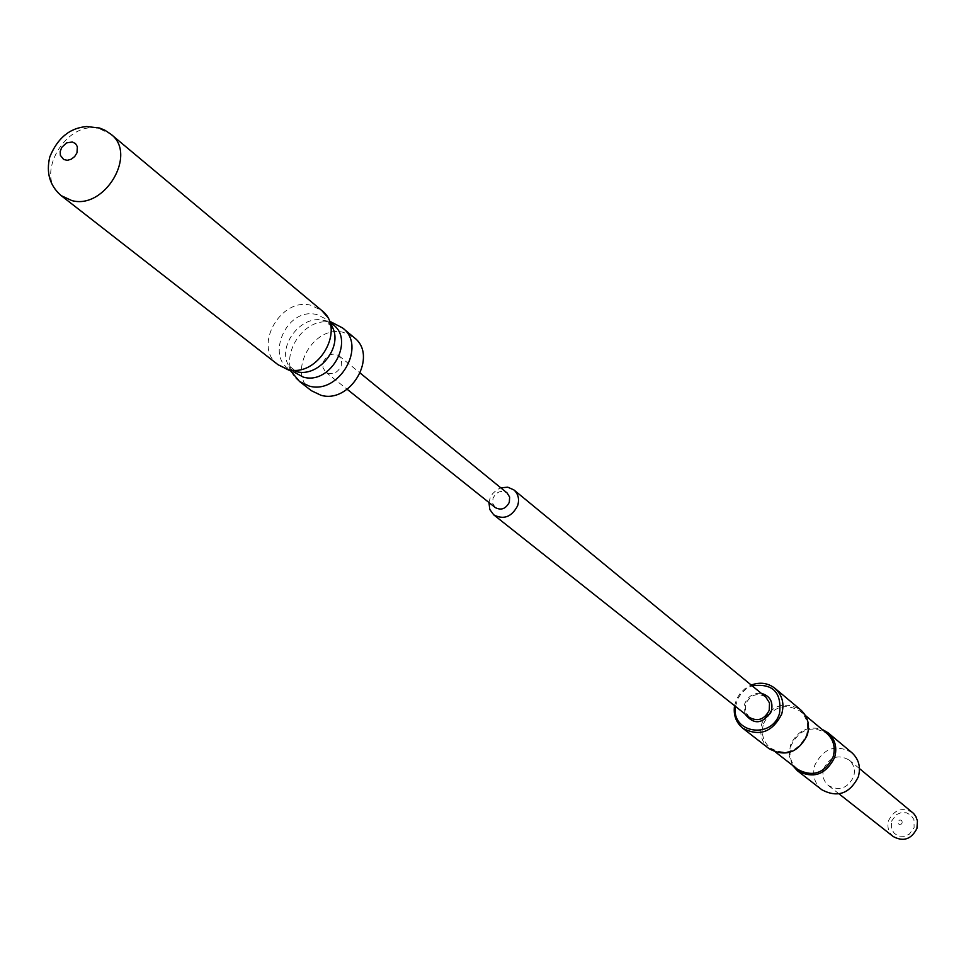 <?xml version="1.0" encoding="UTF-8"?>
<svg xmlns="http://www.w3.org/2000/svg" width="966" height="966" viewBox="0 0 966 966"><rect width="100%" height="100%" fill="white"/><g stroke="black" fill="none" stroke-linecap="round" stroke-linejoin="round"><path stroke-width="0.72" stroke-dasharray="4.83 3.62" d="M311.33 390.675C286.117 373.13 313.576 323.839 343.679 332.449L354.172 337.617M323.381 361.827C327.377 354.437 332.57 352.409 338.945 355.754L341.65 360.258L341.203 366.005C337.243 373.371 332.075 375.424 325.699 372.139L322.934 367.623L323.381 361.827M495.304 507.585L492.708 503.455L493.022 498.227C496.56 491.597 501.245 489.847 507.102 492.974M488.953 502.501L490.209 497.756L492.551 493.771L496.753 489.834L500.799 487.83M749.302 717.376L745.402 711.399L745.667 703.96C750.522 694.651 757.223 692.332 765.748 697.005M744.786 713.802L744.629 703.972C747.865 696.329 753.42 692.779 761.293 693.347M735.488 706.436L737.795 698.756L741.429 693.214L746.332 688.794L752.14 685.812M734.546 705.687L736.792 698.684L740.439 692.984L745.366 688.323L751.21 685.051M769.202 748.783C761.462 742.057 759.071 733.423 762.017 722.918C771.363 705.035 784.235 700.676 800.645 709.829M763.575 723.546C772.426 706.605 784.621 702.463 800.186 711.133C807.069 717.484 809.17 725.502 806.465 735.15C797.868 751.862 785.829 756.173 770.373 748.058C763.055 741.671 760.785 733.508 763.575 723.546M797.807 769.455C790.635 763.2 788.389 755.207 791.106 745.486C799.715 728.944 811.645 724.923 826.884 733.435M792.506 765.326L789.222 755.798L790.345 745.474C796.793 731.165 807.25 725.72 821.728 729.125M821.873 789.79C814.435 783.317 812.092 775.058 814.869 765.012C823.744 747.95 836.073 743.832 851.843 752.671M823.72 768.574C829.794 756.849 838.259 753.999 849.114 760.025C853.968 764.468 855.465 770.059 853.606 776.785C847.665 788.377 839.285 791.311 828.478 785.575C823.406 781.12 821.825 775.444 823.72 768.574M893.236 836.556C888.418 832.33 886.885 826.968 888.635 820.496C894.323 809.472 902.316 806.827 912.604 812.575M891.461 821.281L896.267 814.712L901.23 812.587L906.519 812.792L911.059 815.316L913.969 819.639L914.114 827.608L909.296 834.189L904.309 836.315L899.02 836.097L894.48 833.561L891.582 829.226L891.461 821.281M902.196 822.851L901.29 824.095L899.37 824.457L898.187 823.6L897.945 821.668L899.298 820.182L900.771 820.074L901.954 820.919L902.196 822.851M293.121 371.644L288.411 365.269C277.145 345.224 301.754 314.167 323.948 320.422L331.193 323.453M299.496 381.437C274.151 363.82 301.839 314.179 332.111 322.801L342.664 327.993M290.814 371.077L288.411 365.269L296.272 371.572C262.402 364.943 284.125 305.679 316.993 314.65L326.194 319.07L332.437 327.16L324.516 320.567L330.372 321.593M278.087 364.75C252.512 346.975 280.611 296.695 311.185 305.353L321.835 310.581M61.196 195.639C33.436 176.44 65.676 119.748 99.208 128.611L110.849 134.165M289.498 370.485L296.067 371.596M338.945 355.754L360.27 373.154M325.699 372.139L347.168 389.286M800.186 711.133L805.439 715.528M849.114 760.025L859.474 768.598M828.478 785.575L839.056 793.895M770.373 748.058L775.783 752.273"/><path stroke-width="1.45" d="M299.496 381.437L309.144 386.05C338.994 394.937 367.128 346.082 342.664 327.993L354.172 337.617C378.515 355.621 350.61 404.126 320.929 395.251L311.33 390.675L299.496 381.437L290.814 371.077M72.341 141.99L75.517 143.62L77.377 146.735L76.99 152.773L74.684 156.54L71.23 159.221L67.306 160.296L63.696 159.523L60.387 155.381L60.218 151.408L61.752 147.375L66.533 142.908L72.341 141.99M360.27 373.154L507.102 492.974L509.637 497.079L509.324 502.272C505.822 508.865 501.149 510.64 495.304 507.585L347.168 389.286M500.799 487.83L507.778 487.19L513.864 489.895C518.331 493.976 519.575 499.265 517.631 505.749C511.666 516.991 503.697 520.022 493.723 514.842L489.798 509.468L488.953 502.501M513.864 489.895L765.748 697.005L769.516 702.946L769.238 710.288C764.444 719.525 757.803 721.892 749.302 717.376L493.723 514.842M761.293 693.347C770.011 695.858 773.368 701.787 771.375 711.157C762.693 724.307 753.83 725.188 744.786 713.802M752.14 685.812C772.788 683.083 781.917 692.26 779.526 713.343C771.967 739.775 730.791 733.109 735.488 706.436M751.21 685.051C760.037 681.815 767.958 682.914 774.973 688.347C782.375 695.182 784.597 703.803 781.663 714.212C772.365 732.24 759.409 736.913 742.782 728.231C735.995 722.508 733.254 714.997 734.546 705.687M774.973 688.347L800.645 709.829C807.902 716.543 810.112 724.983 807.25 735.162C798.194 752.78 785.503 757.32 769.202 748.783L742.782 728.231M805.439 715.528L826.884 733.435C833.646 739.666 835.711 747.503 833.09 756.933C824.722 773.247 812.961 777.425 797.807 769.455L775.783 752.273M821.728 729.125L828.079 732.783C835.192 739.364 837.365 747.612 834.6 757.549C825.785 774.732 813.396 779.139 797.421 770.759L792.506 765.326M828.079 732.783L851.843 752.671C858.822 759.131 860.972 767.209 858.291 776.93C849.682 793.75 837.546 798.037 821.873 789.79L797.421 770.759M859.474 768.598L913.51 813.384L915.744 816.282L917.446 820.895L916.951 828.405C911.385 839.309 903.488 842.026 893.236 836.556L839.056 793.895M331.193 323.453C356.309 337.641 331.567 385.434 303.336 377.114L293.121 371.644M296.067 371.596L296.526 371.632C318.454 377.791 343.087 347.289 332.437 327.16L328.464 318.14L321.835 310.581C346.54 328.826 317.983 378.334 287.832 369.386L278.087 364.75L289.498 370.485M321.835 310.581L110.849 134.165C137.691 153.872 104.92 209.827 71.834 200.578L61.196 195.639L278.087 364.75M342.664 327.993L330.372 321.593M110.849 134.165L104.678 130.096L99.522 128.019L86.747 126.546C69.866 127.874 57.549 138.005 49.785 156.939C45.994 172.817 49.797 185.714 61.196 195.639"/></g></svg>
